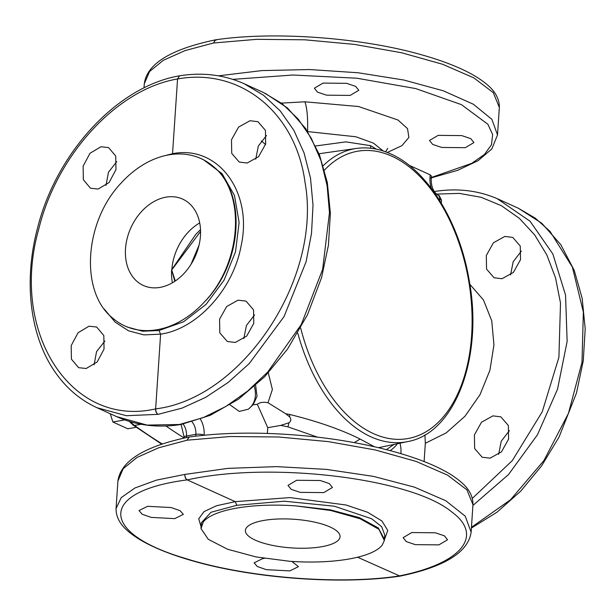 <?xml version="1.0" encoding="UTF-8"?>
<svg xmlns="http://www.w3.org/2000/svg" width="616" height="616" viewBox="0 0 616 616"><rect width="100%" height="100%" fill="white"/><g stroke="black" fill="none" stroke-linecap="round" stroke-linejoin="round"><path stroke-width="0.92" d="M409.009 165.211L430.176 174.821L431.408 176.061L431.223 178.748C431.077 186.186 433.163 191.537 437.491 194.802A5.929 4.404 114.4 0 1 439.724 199.384A17.795 10.634 -99.9 0 1 438.6 198.783M437.491 194.802L439.185 195.572L441.472 200.177L441.279 203.088M424.94 434.881L425.325 443.266L424.108 461.553M492.9 415.877L500.847 416.847L508.346 425.51L508.593 439.116L501.493 451.828L490.09 458.173L482.135 457.203L474.643 448.548L474.389 434.935L481.496 422.23L492.9 415.877M504.82 236.436L512.766 237.406L520.266 246.061L520.512 259.675L513.413 272.387L502.009 278.732L494.055 277.762L486.555 269.107L486.309 255.494L493.416 242.781L504.82 236.436M307.723 131.601L355.863 136.76L373.496 143.158L383.244 150.997M315.661 145.961L345.876 141.873L370.57 145.661L376.353 149.157M323.023 83.091L346.608 83.322L355.64 86.363L358.812 90.29L350.158 95.411L326.58 95.172L317.54 92.138L314.376 88.204L323.023 83.091M438.153 135.366L461.738 135.597L470.77 138.639L473.935 142.566L465.288 147.686L441.703 147.447L432.671 144.413L429.498 140.479L438.153 135.366M374.413 446.746L360.106 439.062C341.387 429.675 317.902 421.467 289.635 414.445L285.793 413.79L289.651 416.886C291.414 419.15 291.168 421.128 288.919 422.815L280.78 425.394L267.752 427.689L267.367 433.425M497.112 198.621L530.053 221.221L552.845 253.961L565.542 295.087L567.144 341.38L557.526 389.204L537.452 434.796L508.477 474.59L472.903 505.459M498.637 454.362L501.247 441.195L509.401 430.646M510.556 274.913L513.167 261.754L521.313 251.205M319.057 153.769L325.186 152.853M218.441 75.837L261.877 70.594L309.656 69.546L358.189 72.765L403.85 80.026L443.204 90.768L473.296 104.196L491.861 119.304L497.512 134.942L499.337 107.446C499.484 98.66 494.902 90.637 485.593 83.36C479.756 78.656 472.341 74.166 463.34 69.908C451.713 64.403 437.953 59.413 422.068 54.932C361.507 37.491 273.858 31.07 215.485 39.848L213.49 43.005L256.641 39.332L304.92 39.809L354.554 44.406L401.632 52.768L442.473 64.226L473.858 77.886L493.316 92.685L499.337 107.446M268.314 372.88L272.38 389.512L268.014 402.741L285.793 413.79M393.894 444.459L386.425 449.642M317.525 437.152L287.98 426.88L280.78 425.394M434.349 191.53C457.434 187.849 478.963 190.49 498.952 199.438L518.403 208.27L535.235 218.118L550.057 231.416L572.372 267.082L583.352 312.073L581.997 362.347L568.437 413.382L543.889 460.591L510.564 499.73L471.448 527.304M243.813 338.654L246.423 325.487L254.57 314.938M255.732 159.205L258.343 146.046L266.489 135.497M268.014 402.741C263.417 401.809 259.86 402.333 257.334 404.312L267.752 427.689M257.334 404.312L252.945 404.774M230.007 404.827L239.27 411.411L248.356 409.193A29.653 29.653 0 0 0 250.335 407.376L253.291 404.419L257.034 396.365L255.648 385.385M189.235 437.021L189.189 437.021C222.915 432.355 260.799 431.893 302.856 435.635C370.593 441.734 434.095 459.567 459.428 480.726C468.599 487.949 473.111 495.918 472.957 504.635L466.936 489.874L447.47 475.082L416.093 461.415L375.252 449.957L328.174 441.603L278.54 436.998L230.261 436.521L187.11 440.194L189.135 437.029M411.773 532.555L403.118 537.676L406.291 541.603L415.323 544.644L438.908 544.875L447.555 539.755L444.39 535.828L435.35 532.786L411.773 532.555M296.642 480.28L287.995 485.4L291.16 489.327L300.2 492.369L323.777 492.6L332.432 487.479L329.26 483.552L320.228 480.511L296.642 480.28M94.094 364.795L96.55 351.659L104.851 341.087M106.014 185.354L108.47 172.218L116.771 161.638M116.463 416.562L97.005 407.73L126.365 415.708L158.073 414.345L182.051 408.123L205.667 397.366L228.282 382.367L249.249 363.555L283.999 316.663L306.067 261.854L311.519 233.356L313.013 205.197L310.51 178.147L304.073 152.96L293.886 130.346L280.226 110.919L263.486 95.241L244.121 83.73L263.579 92.562L282.151 103.711L298.198 119.081L311.272 138.238L321.005 160.645L327.119 185.686L329.46 212.666L322.638 269.377L301.286 324.509L267.775 371.972L247.578 391.137L225.81 406.514L203.088 417.679L180.034 424.316L181.143 424.455L147.039 425.094L116.463 416.562C136.429 425.51 157.95 428.143 181.027 424.478L180.034 424.316M215.354 39.871L213.49 43.005L185.008 50.612L163.332 60.299L149.526 71.564L144.283 83.861L144.013 87.942M188.973 437.06L188.927 437.067C144.444 446.284 120.767 460.945 117.902 481.058L123.138 468.753L136.945 457.488L158.628 447.809L187.11 440.194L189.104 437.037M264.303 558.389L262.724 558.581L254.131 562.839L257.319 566.528L266.343 569.669L289.859 570.901L298.452 566.651L291.853 561.43M174.736 518.634L183.329 514.375L180.142 510.679L171.117 507.538L147.601 506.306L139.008 510.564L142.188 514.252L151.22 517.394L174.736 518.634M472.957 504.635L471.132 532.139L465.195 516.139L445.768 500.731L414.383 487.125L373.496 476.391L326.326 469.377L276.576 466.628L228.143 468.353L184.831 474.42C184.792 476.977 185.601 478.801 187.264 479.887L235.204 501.655L236.829 505.297L211.042 512.25L201.309 522.83L201.016 527.173L203.265 521.998A91.923 27.851 -176.2 0 1 236.644 508.115A91.923 27.851 -176.2 0 1 295.626 505.867L330.284 509.84L359.297 517.586L378.309 527.943L384.469 539.354L384.322 540.563L378.955 529.344L360.168 518.788L330.9 510.533L295.626 505.867M400.053 576.129L357.588 557.226M117.902 481.058L116.07 508.554L121.221 497.62L134.919 487.988L156.479 480.126L184.831 474.42C184.877 477.053 185.724 478.871 187.356 479.872L187.172 479.903C185.547 478.902 184.769 477.077 184.831 474.42M384.399 540.032L384.754 535.011L381.689 526.726L371.656 518.757L334.311 506.198L284.23 501.201L236.829 505.297M179.564 75.814L177.554 78.971L172.495 154.339M201.016 527.173L201.024 528.613L208.308 539.339L227.558 549.241L256.056 556.933L289.82 561.299A91.923 27.851 -176.2 0 0 348.802 559.043A91.923 27.851 -176.2 0 0 382.174 545.168L384.322 540.563M164.349 155.809L172.588 153.692C218.187 144.629 253.345 192.246 241.002 246.385C232.979 289.682 196.874 329.083 160.607 334.157L155.64 408.885C155.671 411.603 156.487 413.421 158.073 414.345C156.502 413.336 155.717 411.511 155.733 408.87L155.548 408.901C155.548 411.542 156.387 413.359 158.073 414.345M238.069 300.169L246.023 301.139L253.523 309.802L253.769 323.408L246.662 336.12L235.266 342.465L227.312 341.495L219.812 332.84L219.565 319.227L226.673 306.514L238.069 300.169M249.988 120.728L257.942 121.699L265.442 130.353L265.689 143.967L258.581 156.68L247.185 163.024L239.231 162.054L231.731 153.399L231.485 139.786L238.592 127.073L249.988 120.728M199.03 245.183L190.983 264.403M201.024 528.613L203.265 521.998M285.285 518.911A47.447 14.376 3.8 0 1 340.063 536.728A47.447 14.376 3.8 0 1 300.161 548.255A47.447 14.376 3.8 0 1 245.384 530.438A47.447 14.376 3.8 0 1 285.285 518.911M89.027 326.203L96.658 327.027L103.827 335.535L104.035 349.126L97.182 361.954L86.217 368.499L78.586 367.675L71.418 359.159L71.21 345.568L78.063 332.748L89.027 326.203M100.947 146.754L108.578 147.578L115.746 156.087L115.954 169.677L109.101 182.505L98.136 189.05L90.506 188.226L83.337 179.718L83.129 166.127L89.982 153.299L100.947 146.754M104.412 309.232L115.092 322.099L128.513 330.807L143.951 334.896L160.607 334.157L158.982 330.515L183.599 321.76L206.144 304.304L224.116 280.08L235.528 251.767L239.116 222.492L234.488 195.503L222.153 173.774L203.48 159.713L200.985 158.582A91.923 68.237 114.4 0 1 213.636 166.767C247.07 193.316 242.404 263.556 204.681 301.671A91.923 68.237 114.4 0 1 157.172 329.699A91.923 68.237 114.4 0 1 124.971 325.987A91.923 68.237 114.4 0 1 112.32 317.802C79.68 291.46 84.338 221.39 121.283 182.898A91.923 68.237 114.4 0 1 168.784 154.87A91.923 68.237 114.4 0 1 200.985 158.582M175.291 280.973L171.641 269.777A47.447 35.22 -65.6 0 0 172.418 282.775M199.707 222.915A47.447 35.22 -65.6 0 0 193.955 226.857A47.447 35.22 -65.6 0 0 171.818 269.854L200.57 231.424M127.373 327.073L142.619 331.231L158.982 330.515M178.317 278.74A47.447 35.22 -65.6 0 0 200.493 235.043A47.447 35.22 -65.6 0 0 182.598 199.084A47.447 35.22 -65.6 0 0 147.64 205.829A47.447 35.22 -65.6 0 0 125.464 249.526A47.447 35.22 -65.6 0 0 143.366 285.485A47.447 35.22 -65.6 0 0 178.317 278.74M174.805 281.296L171.641 269.777L195.711 234.473L200.508 229.583M213.636 166.767C246.277 193.108 241.626 263.178 204.681 301.671M184.138 437.984A741.333 443.035 -99.9 0 1 165.974 425.995M110.287 413.76L112.867 421.998L127.805 428.782L136.221 427.312M112.867 421.998L124.779 419.92M441.472 200.177L439.724 199.384M431.423 188.488A17.795 10.634 -99.9 0 1 429.991 177.539L430.176 174.821M436.405 194.094L459.305 193.393L481.158 197.297L501.362 205.682L519.357 218.334L534.649 234.889L546.816 254.901L555.509 277.808L560.498 302.98L558.912 357.28L542.219 411.842L512.266 460.66L472.341 498.375M469.839 284.307L483.468 299.977L491.737 320.759L493.955 344.875L489.92 370.262L479.987 394.74L464.995 416.224L446.246 432.871L425.325 443.266M387.318 152.468L401.932 145.638L408.885 137.437L407.53 128.629L397.998 120.028L358.589 106.522L304.882 101.802C307.053 107.677 307.954 117.61 307.592 131.601M232.81 79.364L293.054 75.013L356.91 78.224L415.7 88.573L461.43 104.643L487.887 124.263L492.646 134.573L491.476 144.76L484.422 154.454L471.725 163.348L431.308 177.5M304.882 101.802L281.435 103.111M429.991 177.539A5.929 1.794 3.8 0 1 431.223 178.748M378.447 447.678L407.677 441.587A148.826 88.943 -99.9 0 1 370.971 436.829A148.826 88.943 -99.9 0 1 297.774 333.11M370.655 148.248L370.57 145.661M323.223 165.689A148.826 88.943 -99.9 0 1 356.479 148.433L325.132 152.86M360.106 439.062L354.223 442.627M324.486 170.093A145.861 87.172 -99.9 0 1 391.861 156.21A145.861 87.172 -99.9 0 1 471.633 335.32A145.861 87.172 -99.9 0 1 373.442 433.61A145.861 87.172 -99.9 0 1 300.662 328.035M397.335 443.743A29.653 9.217 156 0 1 394.771 446.808A29.653 9.217 156 0 1 390.267 450.642M200.439 419.219A17.795 10.634 -99.9 0 1 204.15 435.189L204.15 435.227M289.635 414.445L289.651 416.886M288.919 422.815L287.98 426.88M204.15 435.189A5.929 1.794 -176.2 0 0 195.85 434.365L195.734 436.159M192.053 421.891A11.858 7.092 -99.9 0 1 195.85 434.365L186.486 435.997L186.379 437.606M181.181 424.447L210.31 415.292L238.538 399.137L264.649 376.73L287.541 349.064L307.469 314.807L321.583 277.57L328.428 245.199L330.376 213.159L327.335 182.582L319.373 154.554L305.752 128.636L287.503 108.008L265.257 93.347M216.393 40.025L214.36 40.448M254.331 386.563A29.653 21.914 45 0 1 250.335 407.376M183.129 424.07A11.858 7.092 -99.9 0 1 186.486 435.997A5.929 1.794 -176.2 0 0 184.184 437.252L184.13 438.099M189.012 437.052L187.11 440.194M187.172 479.903C99.353 491.098 98.475 532.917 185.578 558.496C245.476 577.538 338.515 585.162 398.929 575.998L399.022 575.975C461.307 563.694 484.353 535.805 451.821 511.996C411.603 478.232 270.855 461.145 187.356 479.872M384.438 539.678L387.772 530.476L381.959 521.02L367.56 512.243L345.953 504.981L290.005 497.597L235.204 501.655L216.532 505.736L204.035 511.611L198.729 518.803L201.047 526.726M399.022 575.975L400.146 576.114M97.005 407.73C79.98 399.915 65.835 387.764 54.578 371.286C29.814 335.389 23.524 280.842 37.476 228.297C56.256 152.637 117.44 86.332 179.449 75.83L177.554 78.971C240.263 67.498 295.873 112.605 305.036 182.428C322.361 277.855 242.881 398.352 155.733 408.87M177.462 78.987C117.44 88.997 56.972 154.362 38.793 228.921C9.225 332.54 71.387 428.297 155.548 408.901M162.408 444.051A741.333 443.035 -99.9 0 1 134.519 425.44A2.965 2.025 125.8 0 1 133.264 425.194L129.252 421.39M141.164 424.278L134.519 425.44A26.688 15.947 -99.9 0 1 130.692 421.814M385.585 151.805L387.695 148.387M431.285 177.901L457.665 170.316L478.062 160.707L491.814 148.957L497.512 134.942M407.677 441.587C455.355 433.31 483.498 356.656 469.153 280.149C459.498 222.076 427.427 169.924 390.744 153.923C379.233 148.71 367.814 146.885 356.479 148.433M400.877 453.63A29.653 29.653 0 0 0 399.984 443.189M265.511 144.629A29.653 29.653 0 0 0 261.276 140.964M518.403 208.27L541.78 223.238L560.83 244.714L574.243 270.385L582.166 298.337L585.2 328.813L583.275 360.745L576.484 393.016L559.035 437.106L541.58 465.888L520.643 491.229L496.973 512.212L471.402 528.058M184.184 437.252L181.096 424.463M215.392 39.863L215.307 39.878C170.54 49.265 146.862 63.925 144.283 83.861M471.132 532.139C468.26 552.252 444.583 566.913 400.1 576.122L400.015 576.137M244.129 83.73C224.139 74.782 202.61 72.141 179.526 75.822M116.07 508.554C115.924 517.34 120.505 525.363 129.814 532.64C135.651 537.345 143.066 541.834 152.067 546.092C163.694 551.597 177.454 556.587 193.339 561.068C253.9 578.509 341.549 584.931 399.923 576.153M124.971 325.987L127.466 327.119M161.854 444.244L133.264 425.194"/></g></svg>
